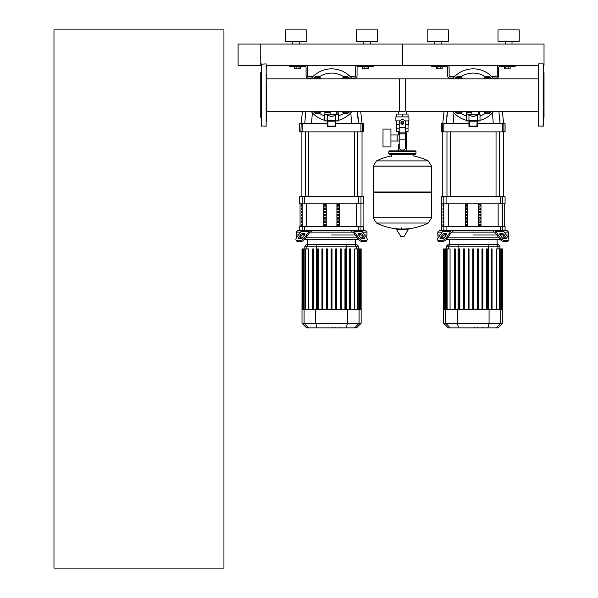 <?xml version="1.0" encoding="UTF-8"?>
<svg xmlns="http://www.w3.org/2000/svg" width="598" height="598" viewBox="0 0 598 598"><rect width="100%" height="100%" fill="white"/><g stroke="black" fill="none" stroke-linecap="round" stroke-linejoin="round"><path stroke-width="0.9" d="M53.977 568.1L53.977 29.9L223.936 29.9L223.936 568.1L53.977 568.1M508.674 66.722L508.674 68.852L510.139 68.852L510.139 66.722M508.674 68.852L505.729 68.852L505.729 66.722M505.729 68.852L504.256 68.852L504.256 66.722M367.037 66.722L367.037 68.852L368.51 68.852L368.51 66.722M367.037 68.852L364.092 68.852L364.092 66.722M364.092 68.852L362.62 68.852L362.62 66.722M440.689 66.722L440.689 68.852L442.161 68.852L442.161 66.722M440.689 68.852L437.743 68.852L437.743 66.722M437.743 68.852L436.271 68.852L436.271 66.722M299.052 66.722L299.052 68.852L300.525 68.852L300.525 66.722M299.052 68.852L296.115 68.852L296.115 66.722M296.115 68.852L294.642 68.852L294.642 66.722M543.455 71.498L543.455 65.309L544.023 65.309L544.023 44.065L402.394 44.065L402.394 65.309L402.394 44.065L260.758 44.065L260.758 65.309L238.101 65.309L238.101 44.065L260.758 44.065L260.758 65.309L261.326 65.309L261.326 68.949L261.326 65.309M538.357 116.057L538.357 111.235L406.199 111.235L406.199 114.069M406.199 131.635L406.199 144.38L405.579 144.38L406.199 144.38L406.199 150.898M398.582 111.235L398.582 114.069M398.582 131.635L398.582 134.991M399.202 144.38L398.582 144.38L399.202 144.38M390.935 141.023L399.202 141.023M390.935 134.991L397.162 134.991L397.162 141.023L397.162 134.991L399.202 134.991M383.004 138.011L383.004 146.929L390.935 146.929L390.935 129.086L383.004 129.086L383.004 138.011M399.898 120.871L395.876 120.871L395.876 116.902L408.905 116.902L408.905 120.871L404.883 120.871M405.579 131.635L408.03 131.635L408.053 128.802L405.579 128.802M401.258 122.852A1.136 1.136 0 0 0 402.394 123.988A1.136 1.136 0 0 0 403.523 122.852A1.136 1.136 0 0 0 402.394 121.723A1.136 1.136 0 0 0 401.258 122.852M401.542 122.852A0.852 0.852 0 0 1 402.394 121.999A0.852 0.852 0 0 1 403.239 122.852A0.852 0.852 0 0 1 402.394 123.704A0.852 0.852 0 0 1 401.542 122.852M403.807 123.674L402.394 124.489L400.974 123.674L400.974 122.037L402.394 121.215L403.807 122.037L403.807 123.674M405.579 139.185L405.579 147.213A2.833 2.833 0 0 1 402.746 150.046L402.035 150.046A2.833 2.833 0 0 1 399.202 147.213L399.202 139.185L405.579 139.185L405.579 122.852A3.184 3.184 0 0 0 402.394 119.667A3.184 3.184 0 0 0 399.202 122.852L399.202 139.185M396.728 124.833L396.728 128.802L399.202 128.802M396.751 128.802L396.751 131.635L399.202 131.635M399.202 124.833L396.302 124.833L396.302 120.871M408.479 120.871L408.479 124.833L405.579 124.833M396.751 116.902L396.751 114.069L408.03 114.069L408.03 116.902M402.394 116.902L402.394 114.069M431.569 166.117L373.212 166.117L431.569 166.192L373.212 166.192L373.212 191.965L431.569 191.965L431.569 166.117L428.332 160.907L402.394 160.907L428.332 160.907A58.634 58.634 0 0 0 413.158 155.861L413.158 154.291L415.139 154.291A0.852 0.852 0 0 0 415.991 153.447L415.991 151.743A0.852 0.852 0 0 0 415.139 150.898L389.642 150.898A0.852 0.852 0 0 0 388.797 151.743L415.991 151.743M391.63 156.28L391.63 154.291L389.642 154.291L415.139 154.291M430.717 191.965L431.569 192.818L431.569 217.747L373.212 217.747L431.569 217.747L428.332 223.024L402.394 223.024L428.332 223.024A58.634 58.634 0 0 1 405.272 229.004M431.569 192.818L373.212 192.818L373.212 217.821L431.569 217.821M399.509 229.004A58.634 58.634 0 0 1 376.456 223.024L402.394 223.024M401.542 227.943L401.542 229.004M396.855 229.004L396.549 229.542L400.892 236.442L404.196 236.27L408.232 229.542L407.926 229.004L396.855 229.004M373.212 192.818L374.064 191.965M402.394 160.907L376.456 160.907L373.212 166.117M398.582 150.898L398.582 144.38M390.494 151.743A0.852 0.852 0 0 0 389.642 150.898M414.287 151.743A0.852 0.852 0 0 1 415.139 150.898M415.991 153.447L388.797 153.447A0.852 0.852 0 0 0 389.642 154.291M538.357 64.173L538.641 126.208L538.357 64.173M538.357 121.155L538.357 125.924L543.171 126.208L543.171 63.889L543.455 125.924M543.455 82.748L543.455 74.047M543.455 117.993L544.023 117.425L544.023 72.672L543.455 72.104M543.455 107.356L543.455 102.258L543.455 107.356M543.455 116.804L543.455 116.057M266.424 68.949L266.424 65.309L538.357 65.309L538.357 68.949M538.357 74.047L538.357 78.861L399.561 78.861L399.561 111.235M266.424 121.155L266.14 63.889L266.14 126.208L261.326 125.924L261.326 64.173L266.14 63.889M261.326 117.993L260.758 117.425L260.758 72.672L261.326 72.104M266.424 116.057L266.424 111.235L405.227 111.235L405.227 78.861L266.424 78.861L266.424 74.047M460.191 78.861A2.265 2.265 0 0 0 457.455 78.861M458.008 78.861A1.981 1.981 0 0 1 459.645 78.861M455.945 78.861L456.865 77.269L460.789 77.269L461.708 78.861M454.981 78.861A4.246 4.246 0 0 1 462.673 78.861M488.955 78.861A2.265 2.265 0 0 0 486.219 78.861M486.772 78.861A1.981 1.981 0 0 1 488.409 78.861M484.709 78.861L485.628 77.269L489.553 77.269L490.472 78.861M483.745 78.861A4.246 4.246 0 0 1 491.436 78.861M462.673 111.235A4.246 4.246 0 0 1 454.981 111.235M457.455 111.235A2.265 2.265 0 0 0 460.191 111.235M459.645 111.235A1.981 1.981 0 0 1 458.008 111.235M461.708 111.235L460.789 112.835L456.865 112.835L455.945 111.235M491.436 111.235A4.246 4.246 0 0 1 483.745 111.235M486.219 111.235A2.265 2.265 0 0 0 488.955 111.235M488.409 111.235A1.981 1.981 0 0 1 486.772 111.235M490.472 111.235L489.553 112.835L485.628 112.835L484.709 111.235M493.806 78.861A26.2 26.2 0 0 0 452.604 78.861A26.2 26.2 0 0 1 473.205 68.852M452.604 111.235A26.2 26.2 0 0 0 466.41 120.355A26.2 26.2 0 0 1 452.604 111.235M480.007 120.355A26.2 26.2 0 0 0 493.806 111.235M469.527 121.192L468.959 120.624L468.959 115.167L473.205 116.662L477.458 115.167L476.89 126.066L469.527 126.066L469.527 121.192L476.89 121.192M477.458 120.826L480.007 120.826L480.007 114.315L466.41 114.315L466.41 120.826L468.959 120.968L466.552 120.968M468.959 126.634L477.458 126.634L477.458 120.624L468.959 120.624L468.959 126.634L469.527 126.066M477.458 126.634L476.89 126.066M477.458 120.968L479.865 120.968L477.458 120.968M471.792 114.315L471.792 112.327L466.492 112.327L466.492 114.315M479.865 114.031L479.865 111.235M478.258 113.919L478.348 114.293M478.25 111.235L478.25 114.031L479.581 114.031L479.581 111.235M318.562 78.861A2.265 2.265 0 0 0 315.826 78.861M316.379 78.861A1.981 1.981 0 0 1 318.009 78.861M314.309 78.861L315.228 77.269L319.153 77.269L320.072 78.861M313.345 78.861A4.246 4.246 0 0 1 321.036 78.861M347.326 78.861A2.265 2.265 0 0 0 344.59 78.861M345.143 78.861A1.981 1.981 0 0 1 346.773 78.861M343.073 78.861L343.992 77.269L347.916 77.269L348.836 78.861M342.108 78.861A4.246 4.246 0 0 1 349.8 78.861M321.036 111.235A4.246 4.246 0 0 1 313.345 111.235M315.826 111.235A2.265 2.265 0 0 0 318.562 111.235M318.009 111.235A1.981 1.981 0 0 1 316.379 111.235M320.072 111.235L319.153 112.835L315.228 112.835L314.309 111.235M349.8 111.235A4.246 4.246 0 0 1 342.108 111.235M344.59 111.235A2.265 2.265 0 0 0 347.326 111.235M346.773 111.235A1.981 1.981 0 0 1 345.143 111.235M348.836 111.235L347.916 112.835L343.992 112.835L343.073 111.235M352.177 111.235A26.2 26.2 0 0 1 338.371 120.355A26.2 26.2 0 0 0 352.177 111.235M331.576 68.852A26.2 26.2 0 0 1 352.177 78.861A26.2 26.2 0 0 0 310.975 78.861A26.2 26.2 0 0 1 331.576 68.852M310.975 111.235A26.2 26.2 0 0 0 324.774 120.355A26.2 26.2 0 0 1 310.975 111.235M327.898 121.192L327.323 120.624L327.323 115.167L331.576 116.662L335.822 115.167L335.254 126.066L327.898 126.066L327.898 121.192L335.254 121.192M335.822 120.826L338.371 120.826L338.371 114.315L324.774 114.315L324.774 120.826L327.323 120.968L324.916 120.968M327.323 126.634L335.822 126.634L335.822 120.624L327.323 120.624L327.323 126.634L327.898 126.066M335.822 126.634L335.254 126.066M335.822 120.968L338.229 120.968L335.822 120.968M330.156 114.315L330.156 112.327L324.864 112.327L324.864 114.315M338.229 114.031L338.229 111.235M336.629 113.919L336.711 114.293M336.622 111.235L336.622 114.031L337.952 114.031L337.952 111.235M261.326 125.924L261.326 121.155L261.326 125.924M482.459 327.951L477.824 327.951M477.137 327.891L474.498 327.891M472.435 327.891L474.169 327.891M472.435 327.951L463.824 327.891M340.83 327.951L336.188 327.951M335.508 327.891L332.869 327.891M330.806 327.891L332.54 327.891M330.806 327.951L322.195 327.891M504.256 232.151L508.614 232.151L508.614 234.984L506.259 234.984L508.614 234.984L508.255 237.817M452.499 232.151L493.918 232.151L492.901 230.731L453.516 230.731L452.006 232.151A1.413 1.002 90 0 0 451.296 232.562L446.923 238.744L446.22 237.742A4.246 2.123 144.7 0 1 441.085 240.747L441.795 241.749A4.246 2.123 -35.3 0 0 446.923 238.744M473.205 234.984L496.826 234.984L473.205 234.984M500.249 234.984L502.649 234.984L500.249 234.984M500.249 233.564L502.253 233.564A1.413 0.71 -144.7 0 1 503.957 234.566L506.207 237.742A1.413 0.71 -144.7 0 1 506.364 238.565A1.413 0.71 -144.7 0 1 505.915 238.744L503.912 238.744A1.413 0.71 -144.7 0 1 502.2 237.742L499.95 234.566A1.413 0.71 -144.7 0 1 499.801 233.751A1.413 0.71 -144.7 0 1 500.249 233.564L499.779 234.237M506.207 237.742L505.497 238.744L503.254 235.567A1.413 0.71 35.3 0 0 501.543 234.566L499.95 234.566M444.165 233.564L446.168 233.564A1.413 0.71 144.7 0 1 446.616 233.751A1.413 0.71 144.7 0 1 446.459 234.566L444.875 234.566A1.413 0.71 -35.3 0 0 443.163 235.567L440.913 238.744L440.21 237.742L442.453 234.566A1.413 0.71 144.7 0 1 444.165 233.564L444.875 234.566M446.459 234.566L444.217 237.742A1.413 0.71 144.7 0 1 442.505 238.744L440.502 238.744A1.413 0.71 144.7 0 1 440.053 238.565A1.413 0.71 144.7 0 1 440.21 237.742M494.411 230.731A2.833 2.003 90 0 1 495.824 231.561L500.197 237.742L499.487 238.744L495.122 232.562A1.413 1.002 -90 0 0 494.411 232.151L493.918 232.151M499.487 238.744A4.246 2.123 35.3 0 0 504.615 241.749L506.618 241.749A4.246 2.123 35.3 0 0 507.964 241.196L508.674 240.194A4.246 2.123 -144.7 0 0 508.21 237.742L503.837 231.561A2.833 2.003 -90 0 0 502.425 230.731M504.615 241.749L505.325 240.747A4.246 2.123 -144.7 0 1 500.197 237.742M505.325 240.747L507.328 240.747L506.618 241.749M508.674 240.194A4.246 2.123 -144.7 0 1 507.328 240.747M443.993 230.731A2.833 2.003 90 0 0 442.572 231.561L438.207 237.742A4.246 2.123 144.7 0 0 437.743 240.194L438.446 241.196A4.246 2.123 -35.3 0 0 439.792 241.749L441.795 241.749M446.22 237.742L450.586 231.561A2.833 2.003 -90 0 1 452.006 230.731M439.792 241.749L439.082 240.747A4.246 2.123 144.7 0 1 437.743 240.194L438.446 241.196M439.082 240.747L441.085 240.747M508.614 232.151L507.201 230.731L502.604 230.731L505.071 230.731L505.071 226.485L441.339 226.485L441.339 230.731L443.806 230.731L439.216 230.731L437.796 232.151L442.161 232.151M438.155 237.817L437.796 234.984L440.158 234.984L437.796 234.984L437.796 232.151M443.768 234.984L446.168 234.984L443.768 234.984M504.839 237.817L502.253 237.817M498.829 237.817L447.581 237.817M444.165 237.817L441.571 237.817M446.542 239.23L499.868 239.23M472.779 248.918L472.779 309.308L472.779 248.918L473.631 248.918L473.631 309.308L473.631 248.918M468.182 248.918L468.182 309.308L468.182 248.918L469.034 248.918L469.034 309.308M463.585 248.918L463.585 309.308L463.585 248.918L464.429 248.918L464.429 309.308M458.98 248.918L458.98 309.308L458.98 248.918L459.832 248.918L459.832 309.308M450.249 244.276L448.328 244.276L446.467 246.129L499.95 246.129L498.089 244.276L450.249 244.276L448.455 246.129L448.455 248.918M481.981 248.918L481.981 309.308L481.981 248.918L482.833 248.918L482.833 309.308M447.095 309.308L447.095 248.918L450.062 248.918L450.062 309.308M454.383 248.918L454.383 309.308L454.383 248.918L455.228 248.918L455.228 309.308M502.776 323.249L443.634 323.249L448.283 327.891L498.134 327.891L502.776 323.249L502.776 309.308L443.634 309.308L443.634 248.918M444.755 309.308L444.755 248.918L445.645 248.918L445.218 248.918L445.218 309.308M444.232 309.308L444.232 248.918L443.806 248.918L444.329 248.918L444.329 309.308M446.669 309.308L446.669 248.918L445.645 248.918L445.645 309.308M478.236 309.308L478.236 248.918L477.383 248.918L477.383 309.308M492.034 309.308L492.034 248.918L491.182 248.918L491.182 309.308M487.43 309.308L487.43 248.918L486.585 248.918L486.585 309.308M496.355 309.308L496.355 248.918L501.199 248.918L500.773 248.918L500.773 309.308M499.741 309.308L499.741 248.918L499.323 248.918L499.323 309.308M501.199 309.308L501.199 248.918L502.604 248.918L502.178 248.918L502.178 309.308M502.081 309.308L502.081 248.918L501.655 248.918L501.655 309.308M502.604 248.918L502.604 309.308M362.62 232.151L366.985 232.151L366.985 234.984L364.623 234.984L366.985 234.984L366.626 237.817M310.87 232.151L352.282 232.151L351.265 230.731L311.879 230.731L310.369 232.151A1.413 1.002 90 0 0 309.667 232.562L305.294 238.744L304.584 237.742A4.246 2.123 144.7 0 1 299.456 240.747L300.166 241.749A4.246 2.123 -35.3 0 0 305.294 238.744M331.576 234.984L355.197 234.984L331.576 234.984M358.613 234.984L361.013 234.984L358.613 234.984M358.613 233.564L360.616 233.564A1.413 0.71 -144.7 0 1 362.328 234.566L364.571 237.742A1.413 0.71 -144.7 0 1 364.728 238.565A1.413 0.71 -144.7 0 1 364.279 238.744L362.276 238.744A1.413 0.71 -144.7 0 1 360.572 237.742L358.322 234.566A1.413 0.71 -144.7 0 1 358.165 233.751A1.413 0.71 -144.7 0 1 358.613 233.564L358.142 234.237M364.571 237.742L363.868 238.744L361.618 235.567A1.413 0.71 35.3 0 0 359.914 234.566L358.322 234.566M302.536 233.564L304.531 233.564A1.413 0.71 144.7 0 1 304.98 233.751A1.413 0.71 144.7 0 1 304.831 234.566L303.238 234.566A1.413 0.71 -35.3 0 0 301.534 235.567L299.284 238.744L298.574 237.742L300.824 234.566A1.413 0.71 144.7 0 1 302.536 233.564L303.238 234.566M304.831 234.566L302.581 237.742A1.413 0.71 144.7 0 1 300.876 238.744L298.873 238.744A1.413 0.71 144.7 0 1 298.424 238.565A1.413 0.71 144.7 0 1 298.574 237.742M352.775 230.731A2.833 2.003 90 0 1 354.195 231.561L358.568 237.742L357.858 238.744L353.485 232.562A1.413 1.002 -90 0 0 352.775 232.151L352.282 232.151M357.858 238.744A4.246 2.123 35.3 0 0 362.986 241.749L364.989 241.749A4.246 2.123 35.3 0 0 366.335 241.196L367.045 240.194A4.246 2.123 -144.7 0 0 366.574 237.742L362.209 231.561A2.833 2.003 -90 0 0 360.788 230.731M362.986 241.749L363.696 240.747A4.246 2.123 -144.7 0 1 358.568 237.742M363.696 240.747L365.699 240.747L364.989 241.749M366.335 241.196L367.045 240.194A4.246 2.123 -144.7 0 1 365.699 240.747M302.364 230.731A2.833 2.003 90 0 0 300.944 231.561L296.571 237.742A4.246 2.123 144.7 0 0 296.107 240.194L296.817 241.196A4.246 2.123 -35.3 0 0 298.163 241.749L300.166 241.749M304.584 237.742L308.957 231.561A2.833 2.003 -90 0 1 310.369 230.731M298.163 241.749L297.453 240.747A4.246 2.123 144.7 0 1 296.107 240.194M297.453 240.747L299.456 240.747M366.985 232.151L365.565 230.731L360.975 230.731L363.442 230.731L363.442 226.485L299.71 226.485L299.71 230.731L302.177 230.731L297.587 230.731L296.167 232.151L300.532 232.151M296.526 237.817L296.167 234.984L298.529 234.984L296.167 234.984L296.167 232.151M302.132 234.984L304.531 234.984L302.132 234.984M363.21 237.817L360.624 237.817M357.2 237.817L305.952 237.817M302.528 237.817L299.942 237.817M304.913 239.23L358.239 239.23M331.15 248.918L331.15 309.308L331.15 248.918L332.002 248.918L332.002 309.308M326.553 248.918L326.553 309.308L326.553 248.918L327.398 248.918L327.398 309.308M321.948 248.918L321.948 309.308L321.948 248.918L322.8 248.918L322.8 309.308M317.351 248.918L317.351 309.308L317.351 248.918L318.203 248.918L318.203 309.308M308.62 244.276L306.692 244.276L304.838 246.129L358.314 246.129L356.46 244.276L308.62 244.276L306.826 246.129L306.826 248.918M305.466 309.308L305.466 248.918L308.426 248.918L308.426 309.308M312.747 248.918L312.747 309.308L312.747 248.918L313.599 248.918L313.599 309.308M361.147 323.249L302.005 323.249L306.647 327.891L356.505 327.891L361.147 323.249L361.147 309.308L302.005 309.308L302.005 248.918M303.126 309.308L303.126 248.918L304.008 248.918L303.582 248.918L303.582 309.308M302.603 309.308L302.603 248.918L302.177 248.918L302.7 248.918L302.7 309.308M305.04 309.308L305.04 248.918L304.008 248.918L304.008 309.308M341.204 309.308L341.204 248.918L340.352 248.918L340.352 309.308M336.599 309.308L336.599 248.918L335.747 248.918L335.747 309.308M350.398 309.308L350.398 248.918L349.553 248.918L349.553 309.308M345.801 309.308L345.801 248.918L344.949 248.918L344.949 309.308M354.719 309.308L354.719 248.918L359.562 248.918L359.144 248.918L359.144 309.308M358.112 309.308L358.112 248.918L357.686 248.918L357.686 309.308M359.562 309.308L359.562 248.918L360.975 248.918L360.549 248.918L360.549 309.308M360.452 309.308L360.452 248.918L360.026 248.918L360.026 309.308M360.975 248.918L360.975 309.308M443.357 222.336L443.357 220.924L442.954 220.924L442.954 222.336L443.357 222.336L442.954 222.336M442.954 220.924L443.357 220.924M442.954 215.863L443.357 215.863L443.357 214.443L442.954 214.443L442.954 215.863L443.357 215.863M442.954 214.443L443.357 214.443M442.954 219.1L443.357 219.1L443.357 217.687L442.954 217.687L442.954 219.1L443.357 219.1M442.954 217.687L443.357 217.687M442.954 209.39L443.357 209.39L443.357 207.969L442.954 207.969L442.954 209.39L443.357 209.39M442.954 207.969L443.357 207.969M443.357 225.573L443.357 224.16L442.954 224.16L442.954 225.573L443.357 225.573L442.954 225.573M442.954 224.16L443.357 224.16M442.954 212.626L443.357 212.626L443.357 211.206L442.954 211.206L442.954 212.626L443.357 212.626M442.954 211.206L443.357 211.206M442.954 206.153L443.357 206.153L443.357 204.733L442.954 204.733L442.954 206.153L443.357 206.153M442.954 204.733L443.357 204.733M301.728 222.336L301.728 220.924L301.317 220.924L301.317 222.336L301.728 222.336L301.317 222.336M301.317 220.924L301.728 220.924M301.317 215.863L301.728 215.863L301.728 214.443L301.317 214.443L301.317 215.863L301.728 215.863M301.317 214.443L301.728 214.443M301.317 219.1L301.728 219.1L301.728 217.687L301.317 217.687L301.317 219.1L301.728 219.1M301.317 217.687L301.728 217.687M301.317 209.39L301.728 209.39L301.728 207.969L301.317 207.969L301.317 209.39L301.728 209.39M301.317 207.969L301.728 207.969M301.728 225.573L301.728 224.16L301.317 224.16L301.317 225.573L301.728 225.573L301.317 225.573M301.317 224.16L301.728 224.16M301.317 212.626L301.728 212.626L301.728 211.206L301.317 211.206L301.317 212.626L301.728 212.626M301.317 211.206L301.728 211.206M301.317 206.153L301.728 206.153L301.728 204.733L301.317 204.733L301.317 206.153L301.728 206.153M301.317 204.733L301.728 204.733M443.806 226.485L443.806 230.731L502.604 230.731L502.604 226.485M467.464 204.733L467.464 206.153L466.238 206.153L466.238 204.733L467.464 204.733L466.238 204.733M467.464 206.153L466.238 206.153M480.179 224.16L478.953 224.16L480.179 224.16L480.179 225.573L478.953 225.573L478.953 224.16M480.179 225.573L478.953 225.573M480.179 220.924L478.953 220.924L480.179 220.924L480.179 222.336L478.953 222.336L478.953 220.924M480.179 222.336L478.953 222.336M467.464 224.16L467.464 225.573L466.238 225.573L466.238 224.16L467.464 224.16L466.238 224.16M467.464 225.573L466.238 225.573M480.179 217.687L478.953 217.687L480.179 217.687L480.179 219.1L478.953 219.1L478.953 217.687M480.179 219.1L478.953 219.1M467.464 220.924L467.464 222.336L466.238 222.336L466.238 220.924L467.464 220.924L466.238 220.924M467.464 222.336L466.238 222.336M480.179 214.443L478.953 214.443L480.179 214.443L480.179 215.863L478.953 215.863L478.953 214.443M480.179 215.863L478.953 215.863M467.464 217.687L467.464 219.1L466.238 219.1L466.238 217.687L467.464 217.687L466.238 217.687M467.464 219.1L466.238 219.1M480.179 211.206L478.953 211.206L480.179 211.206L480.179 212.626L478.953 212.626L478.953 211.206M480.179 212.626L478.953 212.626M467.464 214.443L467.464 215.863L466.238 215.863L466.238 214.443L467.464 214.443L466.238 214.443M467.464 215.863L466.238 215.863M480.179 207.969L478.953 207.969L480.179 207.969L480.179 209.39L478.953 209.39L478.953 207.969M480.179 209.39L478.953 209.39M467.464 211.206L467.464 212.626L466.238 212.626L466.238 211.206L467.464 211.206L466.238 211.206M467.464 212.626L466.238 212.626M480.179 204.733L478.953 204.733L480.179 204.733L480.179 206.153L478.953 206.153L478.953 204.733M480.179 206.153L478.953 206.153M467.464 207.969L467.464 209.39L466.238 209.39L466.238 207.969L467.464 207.969L466.238 207.969M467.464 209.39L466.238 209.39M467.868 203.821L467.868 226.485M478.542 203.821L478.542 226.485M480.994 203.821L480.994 226.485M465.416 203.821L465.416 226.485M443.806 203.821L505.071 203.821L505.071 196.742L441.339 196.742L441.339 203.821L443.806 203.821L443.806 196.742M302.177 196.742L302.177 230.731L360.975 230.731L360.96 203.821L363.442 203.821L363.442 196.742L299.71 196.742L299.71 203.821L360.975 203.821L360.975 196.742M325.828 204.733L325.828 206.153L324.602 206.153L324.602 204.733L325.828 204.733L324.602 204.733M325.828 206.153L324.602 206.153M338.55 224.16L337.324 224.16L338.55 224.16L338.55 225.573L337.324 225.573L337.324 224.16M338.55 225.573L337.324 225.573M338.55 220.924L337.324 220.924L338.55 220.924L338.55 222.336L337.324 222.336L337.324 220.924M338.55 222.336L337.324 222.336M325.828 224.16L325.828 225.573L324.602 225.573L324.602 224.16L325.828 224.16L324.602 224.16M325.828 225.573L324.602 225.573M338.55 217.687L337.324 217.687L338.55 217.687L338.55 219.1L337.324 219.1L337.324 217.687M338.55 219.1L337.324 219.1M325.828 220.924L325.828 222.336L324.602 222.336L324.602 220.924L325.828 220.924L324.602 220.924M325.828 222.336L324.602 222.336M338.55 214.443L337.324 214.443L338.55 214.443L338.55 215.863L337.324 215.863L337.324 214.443M338.55 215.863L337.324 215.863M325.828 217.687L325.828 219.1L324.602 219.1L324.602 217.687L325.828 217.687L324.602 217.687M325.828 219.1L324.602 219.1M338.55 211.206L337.324 211.206L338.55 211.206L338.55 212.626L337.324 212.626L337.324 211.206M338.55 212.626L337.324 212.626M325.828 214.443L325.828 215.863L324.602 215.863L324.602 214.443L325.828 214.443L324.602 214.443M325.828 215.863L324.602 215.863M338.55 207.969L337.324 207.969L338.55 207.969L338.55 209.39L337.324 209.39L337.324 207.969M338.55 209.39L337.324 209.39M325.828 211.206L325.828 212.626L324.602 212.626L324.602 211.206L325.828 211.206L324.602 211.206M325.828 212.626L324.602 212.626M338.55 204.733L337.324 204.733L338.55 204.733L338.55 206.153L337.324 206.153L337.324 204.733M338.55 206.153L337.324 206.153M325.828 207.969L325.828 209.39L324.602 209.39L324.602 207.969L325.828 207.969L324.602 207.969M325.828 209.39L324.602 209.39M326.239 203.821L326.239 226.485M336.913 203.821L336.913 226.485M339.365 203.821L339.365 226.485M323.787 203.821L323.787 226.485M442.759 196.742L442.759 131.874M503.658 196.742L503.658 131.874L504.794 131.874L442.826 131.874M496.041 131.874L496.041 196.742M499.442 131.874L499.442 196.742M301.123 196.742L301.123 131.874L363.158 131.874L362.029 131.874L362.029 196.742M354.412 131.874L354.412 196.742M357.813 131.874L357.813 196.742M504.794 131.874L503.875 131.59L503.875 123.659L504.794 123.375L477.458 123.375M468.959 123.375L441.339 123.659L468.959 123.659M492.446 112.843L493.245 123.375L500.04 123.375L498.896 111.235M502.298 111.235L503.658 123.375L500.04 123.375M444.112 111.235L442.759 123.375L446.37 123.375L447.513 111.235L446.699 116.879M449.838 78.861L450.122 78.054L449.838 78.861L449.838 78.338L453.03 78.338M493.387 78.338L496.295 78.054L496.579 78.861M499.719 116.909L499.98 120.602M453.172 123.375L453.972 112.843M363.158 131.874L362.239 131.59L362.239 123.659L363.158 123.375L335.822 123.375M327.323 123.375L299.71 123.659L327.323 123.659M350.809 112.843L351.609 123.375L358.411 123.375L357.268 111.235M360.669 111.235L362.029 123.375L358.411 123.375M302.483 111.235L301.123 123.375L304.741 123.375L305.884 111.235L305.062 116.879M309.622 78.861L309.622 78.338L308.486 78.054L308.209 78.861M351.759 78.338L354.659 78.054L354.943 78.861M358.09 116.909L358.351 120.602M311.543 123.375L312.335 112.843M444.172 65.309L444.172 66.722L447.005 66.722L447.005 65.309A2.123 2.123 0 0 1 449.128 67.432L449.128 75.931A0.71 0.71 0 0 0 449.838 76.641L454.562 76.641M444.172 66.722L434.118 66.722L434.118 65.309M431.285 66.722L431.285 65.309L431.285 66.722L434.118 66.722M512.299 65.309L512.299 66.722L515.132 66.722L515.132 65.309M512.299 66.722L502.238 66.722L502.238 65.309M491.848 76.641L496.579 76.641A0.71 0.71 0 0 0 497.282 75.931L497.282 67.432A2.123 2.123 0 0 1 499.412 65.309L499.412 66.722L502.238 66.722M453.262 78.054L449.838 78.054A2.123 2.123 0 0 1 447.715 75.931L447.715 67.432A0.71 0.71 0 0 0 447.005 66.722M493.148 78.054L496.579 78.054A2.123 2.123 0 0 0 498.702 75.931L498.702 67.432A0.71 0.71 0 0 1 499.412 66.722M302.543 65.309L302.543 66.722L305.376 66.722L305.376 65.309L305.376 66.722A0.71 0.71 0 0 1 306.079 67.432L306.079 75.931A2.123 2.123 0 0 0 308.209 78.054L311.633 78.054M302.543 66.722L292.482 66.722L292.482 65.309M289.649 66.722L289.649 65.309L289.649 66.722L292.482 66.722M370.663 65.309L370.663 66.722L373.496 66.722L373.496 65.309M370.663 66.722L360.609 66.722L360.609 65.309M351.519 78.054L354.943 78.054A2.123 2.123 0 0 0 357.066 75.931L357.066 67.432A0.71 0.71 0 0 1 357.776 66.722L357.776 65.309L357.776 66.722L360.609 66.722M350.219 76.641L354.943 76.641A0.71 0.71 0 0 0 355.653 75.931L355.653 67.432A2.123 2.123 0 0 1 357.776 65.309M305.376 65.309A2.123 2.123 0 0 1 307.499 67.432L307.499 75.931A0.71 0.71 0 0 0 308.209 76.641L312.933 76.641M434.402 44.065L434.402 41.232M441.197 44.065L441.197 41.232M427.174 41.232L427.174 29.9L448.418 29.9L448.418 41.232L427.174 41.232M505.213 44.065L505.213 41.232M512.015 44.065L512.015 41.232M497.992 41.232L497.992 29.9L519.236 29.9L519.236 41.232L497.992 41.232M292.766 44.065L292.766 41.232M299.568 44.065L299.568 41.232M285.545 41.232L285.545 29.9L306.789 29.9L306.789 41.232L285.545 41.232M363.584 44.065L363.584 41.232M370.379 44.065L370.379 41.232M356.363 41.232L356.363 29.9L377.607 29.9L377.607 41.232L356.363 41.232M399.202 127.561L405.579 127.561M399.202 132.868L405.579 132.868M399.202 133.877L405.579 133.877M400.585 236.27L404.196 236.27M396.549 229.542L408.232 229.542M261.61 126.208L261.61 63.889M485.583 76.918A21.954 21.954 0 0 0 460.826 76.918M460.826 113.179A21.954 21.954 0 0 0 466.41 115.922M480.007 115.922A21.954 21.954 0 0 0 485.583 113.179M468.959 120.826L466.41 120.826M343.955 76.918A21.954 21.954 0 0 0 319.197 76.918M319.197 113.179A21.954 21.954 0 0 0 324.774 115.922M338.371 115.922A21.954 21.954 0 0 0 343.955 113.179M327.323 120.826L324.774 120.826M501.543 234.566L502.253 233.564M503.254 235.567L503.957 234.566M446.639 234.237L446.168 233.564M443.163 235.567L442.453 234.566M495.824 231.561L503.837 231.561M442.572 231.561L450.586 231.561M458.075 309.308L458.075 246.129L458.561 244.276M488.334 309.308L488.334 246.129L487.856 244.276M496.161 244.276L497.962 246.129L497.962 248.918M500.698 309.308L500.698 323.249L496.205 327.891M489.067 309.308L489.067 323.249L487.871 327.891M450.204 327.891L445.719 323.249L445.719 309.308M457.343 309.308L457.343 323.249L458.546 327.891M359.914 234.566L360.616 233.564M361.618 235.567L362.328 234.566M305.01 234.237L304.531 233.564M301.534 235.567L300.824 234.566M354.195 231.561L362.209 231.561M300.944 231.561L308.957 231.561M316.447 309.308L316.447 246.129L316.925 244.276M346.705 309.308L346.705 246.129L346.227 244.276M354.532 244.276L356.326 246.129L356.326 248.918M359.062 309.308L359.062 323.249L354.577 327.891M347.438 309.308L347.438 323.249L346.235 327.891M308.575 327.891L304.083 323.249L304.083 309.308M315.714 309.308L315.714 323.249L316.918 327.891M448.276 203.821L448.276 226.485M443.821 226.485L443.821 203.821M498.134 226.485L498.134 203.821M502.589 203.821L502.589 226.485M306.647 203.821L306.647 226.485M356.505 226.485L356.505 203.821M446.086 230.731L446.086 226.485M500.332 226.485L500.332 230.731M446.086 203.821L446.086 196.742M500.332 196.742L500.332 203.821M502.604 203.821L502.604 196.742M304.449 230.731L304.449 226.485M358.695 226.485L358.695 230.731M304.449 203.821L304.449 196.742M358.695 196.742L358.695 203.821M477.458 123.659L502.574 123.659L502.574 131.59L503.591 131.874M443.858 131.874L502.552 131.874M443.836 123.659L443.836 131.59L442.542 131.59L442.826 123.375M502.552 123.375L503.875 123.659M495.159 78.054L495.159 78.861M451.251 78.861L451.251 78.054M335.822 123.659L360.945 123.659L360.945 131.59L361.954 131.874M302.229 131.874L360.923 131.874M301.19 131.874L299.994 131.874M302.207 123.659L302.207 131.59L300.914 131.59L301.19 123.375M360.923 123.375L362.239 123.659M353.53 78.054L353.53 78.861M309.622 78.054L311.394 78.338M408.053 124.833L408.053 128.802M376.456 223.024L373.212 217.821M391.63 155.861A58.634 58.634 0 0 0 376.456 160.907M388.797 153.447L388.797 151.743M543.171 63.889L538.641 63.889M467.965 112.327L467.965 111.235M326.336 112.327L326.336 111.235M482.593 327.375L482.593 327.951M477.473 327.375L477.473 327.951M474.468 327.375L474.468 327.951M340.957 327.375L340.957 327.951M335.844 327.375L335.844 327.951M332.832 327.375L332.832 327.951M497.117 239.23L497.117 244.276M446.467 248.918L446.467 246.129M449.3 239.23L449.3 244.276M443.806 309.308L443.806 248.918M499.95 248.918L499.95 246.129M502.776 309.308L502.776 248.918M443.634 323.249L443.634 309.308M355.481 239.23L355.481 244.276M304.838 248.918L304.838 246.129M307.671 239.23L307.671 244.276M302.177 309.308L302.177 248.918M358.314 248.918L358.314 246.129M361.147 309.308L361.147 248.918M302.005 323.249L302.005 309.308M441.69 203.821L441.69 226.485M504.719 203.821L504.719 226.485M300.061 203.821L300.061 226.485M363.091 203.821L363.091 226.485M450.369 196.742L450.369 131.874M446.968 196.742L446.968 131.874M308.74 196.742L308.74 131.874M305.339 196.742L305.339 131.874M505.071 131.59L505.071 123.659M441.339 131.59L441.339 123.659M363.442 131.59L363.442 123.659M299.71 131.59L299.71 123.659"/></g></svg>
